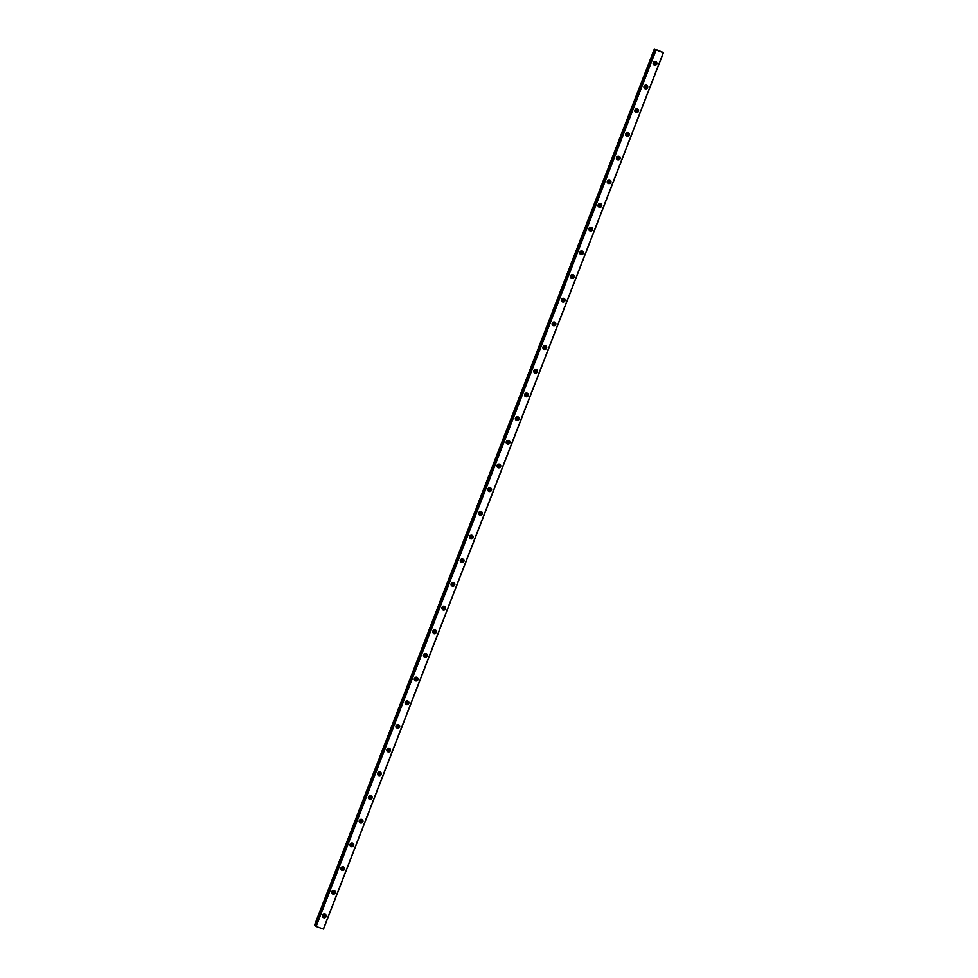 <?xml version="1.0" encoding="UTF-8"?>
<svg xmlns="http://www.w3.org/2000/svg" width="978" height="978" viewBox="0 0 978 978"><rect width="100%" height="100%" fill="white"/><g stroke="black" fill="none" stroke-linecap="round" stroke-linejoin="round"><path stroke-width="1.47" d="M324.977 915.787A1.125 1.088 -37.6 0 1 323.058 916.093A1.125 1.088 -37.6 0 1 323.791 914.332A1.125 1.088 -37.6 0 1 324.977 915.787M324.562 914.479A1.125 1.088 -37.6 0 1 322.887 915.775M655.663 63.228A1.125 1.088 -37.6 0 1 653.744 63.533A1.125 1.088 -37.6 0 1 654.478 61.773A1.125 1.088 -37.6 0 1 655.663 63.228M655.236 61.92A1.125 1.088 -37.6 0 1 653.573 63.215M646.47 86.908A1.125 1.088 -37.6 0 1 644.551 87.225A1.125 1.088 -37.6 0 1 645.284 85.453A1.125 1.088 -37.6 0 1 646.47 86.908M646.055 85.612A1.125 1.088 -37.6 0 1 644.38 86.895M637.289 110.587A1.125 1.088 -37.6 0 1 635.37 110.905A1.125 1.088 -37.6 0 1 636.103 109.133A1.125 1.088 -37.6 0 1 637.289 110.587M636.874 109.291A1.125 1.088 -37.6 0 1 635.199 110.575M628.096 134.279A1.125 1.088 -37.6 0 1 626.177 134.585A1.125 1.088 -37.6 0 1 626.922 132.812A1.125 1.088 -37.6 0 1 628.096 134.279M627.68 132.971A1.125 1.088 -37.6 0 1 626.006 134.255M618.915 157.959A1.125 1.088 -37.6 0 1 616.996 158.265A1.125 1.088 -37.6 0 1 617.729 156.492A1.125 1.088 -37.6 0 1 618.915 157.959M618.499 156.651A1.125 1.088 -37.6 0 1 616.825 157.947M609.734 181.639A1.125 1.088 -37.6 0 1 607.815 181.945A1.125 1.088 -37.6 0 1 608.548 180.184A1.125 1.088 -37.6 0 1 609.734 181.639M609.306 180.331A1.125 1.088 -37.6 0 1 607.644 181.627M600.541 205.319A1.125 1.088 -37.6 0 1 598.622 205.637A1.125 1.088 -37.6 0 1 599.355 203.864A1.125 1.088 -37.6 0 1 600.541 205.319M600.125 204.023A1.125 1.088 -37.6 0 1 598.45 205.307M591.36 228.999A1.125 1.088 -37.6 0 1 589.441 229.317A1.125 1.088 -37.6 0 1 590.174 227.544A1.125 1.088 -37.6 0 1 591.36 228.999M590.944 227.703A1.125 1.088 -37.6 0 1 589.269 228.986M582.179 252.691A1.125 1.088 -37.6 0 1 580.26 252.996A1.125 1.088 -37.6 0 1 580.993 251.224A1.125 1.088 -37.6 0 1 582.179 252.691M581.751 251.383A1.125 1.088 -37.6 0 1 580.088 252.666M572.986 276.371A1.125 1.088 -37.6 0 1 571.066 276.676A1.125 1.088 -37.6 0 1 571.8 274.904A1.125 1.088 -37.6 0 1 572.986 276.371M572.57 275.062A1.125 1.088 -37.6 0 1 570.895 276.358M563.805 300.05A1.125 1.088 -37.6 0 1 561.885 300.356A1.125 1.088 -37.6 0 1 562.619 298.596A1.125 1.088 -37.6 0 1 563.805 300.05M563.389 298.742A1.125 1.088 -37.6 0 1 561.714 300.038M554.612 323.73A1.125 1.088 -37.6 0 1 552.692 324.048A1.125 1.088 -37.6 0 1 553.438 322.275A1.125 1.088 -37.6 0 1 554.612 323.73M554.196 322.422A1.125 1.088 -37.6 0 1 552.521 323.718M545.431 347.41A1.125 1.088 -37.6 0 1 543.511 347.728A1.125 1.088 -37.6 0 1 544.245 345.955A1.125 1.088 -37.6 0 1 545.431 347.41M545.015 346.114A1.125 1.088 -37.6 0 1 543.34 347.398M536.25 371.102A1.125 1.088 -37.6 0 1 534.33 371.408A1.125 1.088 -37.6 0 1 535.064 369.635A1.125 1.088 -37.6 0 1 536.25 371.102M535.822 369.794A1.125 1.088 -37.6 0 1 534.159 371.078M527.056 394.782A1.125 1.088 -37.6 0 1 525.137 395.088A1.125 1.088 -37.6 0 1 525.871 393.315A1.125 1.088 -37.6 0 1 527.056 394.782M526.641 393.474A1.125 1.088 -37.6 0 1 524.966 394.757M517.875 418.462A1.125 1.088 -37.6 0 1 515.956 418.767A1.125 1.088 -37.6 0 1 516.69 417.007A1.125 1.088 -37.6 0 1 517.875 418.462M517.46 417.154A1.125 1.088 -37.6 0 1 515.785 418.45M508.682 442.142A1.125 1.088 -37.6 0 1 506.763 442.459A1.125 1.088 -37.6 0 1 507.509 440.687A1.125 1.088 -37.6 0 1 508.682 442.142M508.267 440.834A1.125 1.088 -37.6 0 1 506.592 442.129M499.501 465.821A1.125 1.088 -37.6 0 1 497.582 466.139A1.125 1.088 -37.6 0 1 498.315 464.367A1.125 1.088 -37.6 0 1 499.501 465.821M499.086 464.526A1.125 1.088 -37.6 0 1 497.411 465.809M490.32 489.501A1.125 1.088 -37.6 0 1 488.401 489.819A1.125 1.088 -37.6 0 1 489.134 488.046A1.125 1.088 -37.6 0 1 490.32 489.501M489.892 488.205A1.125 1.088 -37.6 0 1 488.23 489.489M481.127 513.193A1.125 1.088 -37.6 0 1 479.208 513.499A1.125 1.088 -37.6 0 1 479.941 511.726A1.125 1.088 -37.6 0 1 481.127 513.193M480.711 511.885A1.125 1.088 -37.6 0 1 479.037 513.169M471.946 536.873A1.125 1.088 -37.6 0 1 470.027 537.179A1.125 1.088 -37.6 0 1 470.76 535.406A1.125 1.088 -37.6 0 1 471.946 536.873M471.53 535.565A1.125 1.088 -37.6 0 1 469.856 536.861M462.765 560.553A1.125 1.088 -37.6 0 1 460.834 560.859A1.125 1.088 -37.6 0 1 461.579 559.098A1.125 1.088 -37.6 0 1 462.765 560.553M462.337 559.245A1.125 1.088 -37.6 0 1 460.675 560.541M453.572 584.233A1.125 1.088 -37.6 0 1 451.653 584.551A1.125 1.088 -37.6 0 1 452.386 582.778A1.125 1.088 -37.6 0 1 453.572 584.233M453.156 582.937A1.125 1.088 -37.6 0 1 451.481 584.221M444.391 607.913A1.125 1.088 -37.6 0 1 442.472 608.23A1.125 1.088 -37.6 0 1 443.205 606.458A1.125 1.088 -37.6 0 1 444.391 607.913M443.975 606.617A1.125 1.088 -37.6 0 1 442.3 607.9M435.198 631.605A1.125 1.088 -37.6 0 1 433.278 631.91A1.125 1.088 -37.6 0 1 434.024 630.138A1.125 1.088 -37.6 0 1 435.198 631.605M434.782 630.297A1.125 1.088 -37.6 0 1 433.107 631.58M426.017 655.284A1.125 1.088 -37.6 0 1 424.097 655.59A1.125 1.088 -37.6 0 1 424.831 653.817A1.125 1.088 -37.6 0 1 426.017 655.284M425.601 653.976A1.125 1.088 -37.6 0 1 423.926 655.272M416.836 678.964A1.125 1.088 -37.6 0 1 414.916 679.27A1.125 1.088 -37.6 0 1 415.65 677.51A1.125 1.088 -37.6 0 1 416.836 678.964M416.408 677.656A1.125 1.088 -37.6 0 1 414.745 678.952M407.643 702.644A1.125 1.088 -37.6 0 1 405.723 702.962A1.125 1.088 -37.6 0 1 406.457 701.189A1.125 1.088 -37.6 0 1 407.643 702.644M407.227 701.348A1.125 1.088 -37.6 0 1 405.552 702.632M398.462 726.324A1.125 1.088 -37.6 0 1 396.542 726.642A1.125 1.088 -37.6 0 1 397.276 724.869A1.125 1.088 -37.6 0 1 398.462 726.324M398.046 725.028A1.125 1.088 -37.6 0 1 396.371 726.312M389.268 750.016A1.125 1.088 -37.6 0 1 387.349 750.322A1.125 1.088 -37.6 0 1 388.095 748.549A1.125 1.088 -37.6 0 1 389.268 750.016M388.853 748.708A1.125 1.088 -37.6 0 1 387.178 749.992M380.087 773.696A1.125 1.088 -37.6 0 1 378.168 774.001A1.125 1.088 -37.6 0 1 378.902 772.229A1.125 1.088 -37.6 0 1 380.087 773.696M379.672 772.388A1.125 1.088 -37.6 0 1 377.997 773.684M370.906 797.376A1.125 1.088 -37.6 0 1 368.987 797.681A1.125 1.088 -37.6 0 1 369.721 795.921A1.125 1.088 -37.6 0 1 370.906 797.376M370.479 796.068A1.125 1.088 -37.6 0 1 368.816 797.363M361.713 821.055A1.125 1.088 -37.6 0 1 359.794 821.373A1.125 1.088 -37.6 0 1 360.527 819.601A1.125 1.088 -37.6 0 1 361.713 821.055M361.298 819.747A1.125 1.088 -37.6 0 1 359.623 821.043M352.532 844.735A1.125 1.088 -37.6 0 1 350.613 845.053A1.125 1.088 -37.6 0 1 351.346 843.28A1.125 1.088 -37.6 0 1 352.532 844.735M352.117 843.439A1.125 1.088 -37.6 0 1 350.442 844.723M343.339 868.427A1.125 1.088 -37.6 0 1 341.42 868.733A1.125 1.088 -37.6 0 1 342.166 866.96A1.125 1.088 -37.6 0 1 343.339 868.427M342.923 867.119A1.125 1.088 -37.6 0 1 341.249 868.403M334.158 892.107A1.125 1.088 -37.6 0 1 332.239 892.413A1.125 1.088 -37.6 0 1 332.972 890.64A1.125 1.088 -37.6 0 1 334.158 892.107M333.742 890.799A1.125 1.088 -37.6 0 1 332.068 892.083M662.986 52.409L654.392 48.9L655.468 49.682L315.588 925.921L655.517 49.719L662.925 52.58M322.569 915.286A1.919 1.87 142.4 0 0 324.598 917.792A1.919 1.87 142.4 0 0 325.857 914.76A1.919 1.87 142.4 0 0 322.569 915.286M322.642 916.826A1.919 1.87 142.4 0 0 325.637 914.516M653.255 62.739A1.919 1.87 142.4 0 0 655.284 65.233A1.919 1.87 142.4 0 0 656.544 62.201A1.919 1.87 142.4 0 0 653.255 62.739M653.328 64.267A1.919 1.87 142.4 0 0 656.324 61.956M644.062 86.419A1.919 1.87 142.4 0 0 646.091 88.912A1.919 1.87 142.4 0 0 647.363 85.881A1.919 1.87 142.4 0 0 644.062 86.419M644.147 87.947A1.919 1.87 142.4 0 0 647.13 85.648M634.881 110.098A1.919 1.87 142.4 0 0 636.91 112.604A1.919 1.87 142.4 0 0 638.169 109.56A1.919 1.87 142.4 0 0 634.881 110.098M634.954 111.626A1.919 1.87 142.4 0 0 637.949 109.328M625.7 133.778A1.919 1.87 142.4 0 0 627.729 136.284A1.919 1.87 142.4 0 0 628.988 133.252A1.919 1.87 142.4 0 0 625.7 133.778M625.773 135.319A1.919 1.87 142.4 0 0 628.768 133.008M616.507 157.458A1.919 1.87 142.4 0 0 618.536 159.964A1.919 1.87 142.4 0 0 619.795 156.932A1.919 1.87 142.4 0 0 616.507 157.458M616.58 158.998A1.919 1.87 142.4 0 0 619.575 156.688M607.326 181.15A1.919 1.87 142.4 0 0 609.355 183.644A1.919 1.87 142.4 0 0 610.614 180.612A1.919 1.87 142.4 0 0 607.326 181.15M607.399 182.678A1.919 1.87 142.4 0 0 610.394 180.368M598.145 204.83A1.919 1.87 142.4 0 0 600.174 207.324A1.919 1.87 142.4 0 0 601.433 204.292A1.919 1.87 142.4 0 0 598.145 204.83M598.218 206.358A1.919 1.87 142.4 0 0 601.201 204.047M588.952 228.51A1.919 1.87 142.4 0 0 590.981 231.016A1.919 1.87 142.4 0 0 592.24 227.972A1.919 1.87 142.4 0 0 588.952 228.51M589.025 230.038A1.919 1.87 142.4 0 0 592.02 227.74M579.771 252.19A1.919 1.87 142.4 0 0 581.8 254.696A1.919 1.87 142.4 0 0 583.059 251.664A1.919 1.87 142.4 0 0 579.771 252.19M579.844 253.73A1.919 1.87 142.4 0 0 582.839 251.419M570.577 275.869A1.919 1.87 142.4 0 0 572.607 278.375A1.919 1.87 142.4 0 0 573.878 275.344A1.919 1.87 142.4 0 0 570.577 275.869M570.663 277.41A1.919 1.87 142.4 0 0 573.646 275.099M561.396 299.549A1.919 1.87 142.4 0 0 563.426 302.055A1.919 1.87 142.4 0 0 564.685 299.023A1.919 1.87 142.4 0 0 561.396 299.549M561.47 301.09A1.919 1.87 142.4 0 0 564.465 298.779M552.215 323.241A1.919 1.87 142.4 0 0 554.245 325.735A1.919 1.87 142.4 0 0 555.504 322.703A1.919 1.87 142.4 0 0 552.215 323.241M552.289 324.769A1.919 1.87 142.4 0 0 555.284 322.459M543.022 346.921A1.919 1.87 142.4 0 0 545.052 349.427A1.919 1.87 142.4 0 0 546.311 346.383A1.919 1.87 142.4 0 0 543.022 346.921M543.096 348.449A1.919 1.87 142.4 0 0 546.091 346.151M533.841 370.601A1.919 1.87 142.4 0 0 535.871 373.107A1.919 1.87 142.4 0 0 537.13 370.063A1.919 1.87 142.4 0 0 533.841 370.601M533.915 372.141A1.919 1.87 142.4 0 0 536.91 369.831M524.648 394.281A1.919 1.87 142.4 0 0 526.677 396.787A1.919 1.87 142.4 0 0 527.949 393.755A1.919 1.87 142.4 0 0 524.648 394.281M524.734 395.821A1.919 1.87 142.4 0 0 527.717 393.511M515.467 417.961A1.919 1.87 142.4 0 0 517.496 420.467A1.919 1.87 142.4 0 0 518.756 417.435A1.919 1.87 142.4 0 0 515.467 417.961M515.54 419.501A1.919 1.87 142.4 0 0 518.536 417.19M506.286 441.653A1.919 1.87 142.4 0 0 508.315 444.146A1.919 1.87 142.4 0 0 509.575 441.115A1.919 1.87 142.4 0 0 506.286 441.653M506.359 443.181A1.919 1.87 142.4 0 0 509.355 440.87M497.093 465.332A1.919 1.87 142.4 0 0 499.122 467.826A1.919 1.87 142.4 0 0 500.381 464.794A1.919 1.87 142.4 0 0 497.093 465.332M497.166 466.861A1.919 1.87 142.4 0 0 500.161 464.562M487.912 489.012A1.919 1.87 142.4 0 0 489.941 491.518A1.919 1.87 142.4 0 0 491.2 488.474A1.919 1.87 142.4 0 0 487.912 489.012M487.985 490.54A1.919 1.87 142.4 0 0 490.98 488.242M478.719 512.692A1.919 1.87 142.4 0 0 480.76 515.198A1.919 1.87 142.4 0 0 482.02 512.166A1.919 1.87 142.4 0 0 478.719 512.692M478.804 514.232A1.919 1.87 142.4 0 0 481.787 511.922M469.538 536.372A1.919 1.87 142.4 0 0 471.567 538.878A1.919 1.87 142.4 0 0 472.826 535.846A1.919 1.87 142.4 0 0 469.538 536.372M469.611 537.912A1.919 1.87 142.4 0 0 472.606 535.602M460.357 560.064A1.919 1.87 142.4 0 0 462.386 562.558A1.919 1.87 142.4 0 0 463.645 559.526A1.919 1.87 142.4 0 0 460.357 560.064M460.43 561.592A1.919 1.87 142.4 0 0 463.425 559.282M451.164 583.744A1.919 1.87 142.4 0 0 453.193 586.238A1.919 1.87 142.4 0 0 454.464 583.206A1.919 1.87 142.4 0 0 451.164 583.744M451.249 585.272A1.919 1.87 142.4 0 0 454.232 582.974M441.983 607.424A1.919 1.87 142.4 0 0 444.012 609.93A1.919 1.87 142.4 0 0 445.271 606.886A1.919 1.87 142.4 0 0 441.983 607.424M442.056 608.952A1.919 1.87 142.4 0 0 445.051 606.653M432.802 631.103A1.919 1.87 142.4 0 0 434.831 633.61A1.919 1.87 142.4 0 0 436.09 630.578A1.919 1.87 142.4 0 0 432.802 631.103M432.875 632.644A1.919 1.87 142.4 0 0 435.87 630.333M423.608 654.783A1.919 1.87 142.4 0 0 425.638 657.289A1.919 1.87 142.4 0 0 426.897 654.258A1.919 1.87 142.4 0 0 423.608 654.783M423.682 656.324A1.919 1.87 142.4 0 0 426.677 654.013M414.427 678.463A1.919 1.87 142.4 0 0 416.457 680.969A1.919 1.87 142.4 0 0 417.716 677.937A1.919 1.87 142.4 0 0 414.427 678.463M414.501 680.003A1.919 1.87 142.4 0 0 417.496 677.693M405.234 702.155A1.919 1.87 142.4 0 0 407.264 704.649A1.919 1.87 142.4 0 0 408.535 701.617A1.919 1.87 142.4 0 0 405.234 702.155M405.32 703.683A1.919 1.87 142.4 0 0 408.303 701.373M396.053 725.835A1.919 1.87 142.4 0 0 398.083 728.341A1.919 1.87 142.4 0 0 399.342 725.297A1.919 1.87 142.4 0 0 396.053 725.835M396.127 727.363A1.919 1.87 142.4 0 0 399.122 725.065M386.872 749.515A1.919 1.87 142.4 0 0 388.902 752.021A1.919 1.87 142.4 0 0 390.161 748.989A1.919 1.87 142.4 0 0 386.872 749.515M386.946 751.055A1.919 1.87 142.4 0 0 389.941 748.745M377.679 773.195A1.919 1.87 142.4 0 0 379.709 775.701A1.919 1.87 142.4 0 0 380.968 772.669A1.919 1.87 142.4 0 0 377.679 773.195M377.752 774.735A1.919 1.87 142.4 0 0 380.748 772.424M368.498 796.874A1.919 1.87 142.4 0 0 370.528 799.381A1.919 1.87 142.4 0 0 371.787 796.349A1.919 1.87 142.4 0 0 368.498 796.874M368.572 798.415A1.919 1.87 142.4 0 0 371.567 796.104M359.305 820.566A1.919 1.87 142.4 0 0 361.334 823.06A1.919 1.87 142.4 0 0 362.606 820.029A1.919 1.87 142.4 0 0 359.305 820.566M359.391 822.095A1.919 1.87 142.4 0 0 362.373 819.784M350.124 844.246A1.919 1.87 142.4 0 0 352.153 846.74A1.919 1.87 142.4 0 0 353.413 843.708A1.919 1.87 142.4 0 0 350.124 844.246M350.197 845.774A1.919 1.87 142.4 0 0 353.192 843.476M340.943 867.926A1.919 1.87 142.4 0 0 342.972 870.432A1.919 1.87 142.4 0 0 344.232 867.388A1.919 1.87 142.4 0 0 340.943 867.926M341.016 869.466A1.919 1.87 142.4 0 0 344.011 867.156M331.75 891.606A1.919 1.87 142.4 0 0 333.779 894.112A1.919 1.87 142.4 0 0 335.038 891.08A1.919 1.87 142.4 0 0 331.75 891.606M331.823 893.146A1.919 1.87 142.4 0 0 334.818 890.836M663.365 52.861L323.498 929.1L316.151 926.472L655.773 50.037M315.588 925.921L314.525 925.139L654.392 48.9M663.218 52.836L323.351 929.076M316.151 926.472L656.018 50.233M654.624 49.193L314.757 925.432M315.943 926.374L655.81 50.135M655.37 49.56L315.503 925.799M315.857 926.264L655.737 50.025"/></g></svg>
